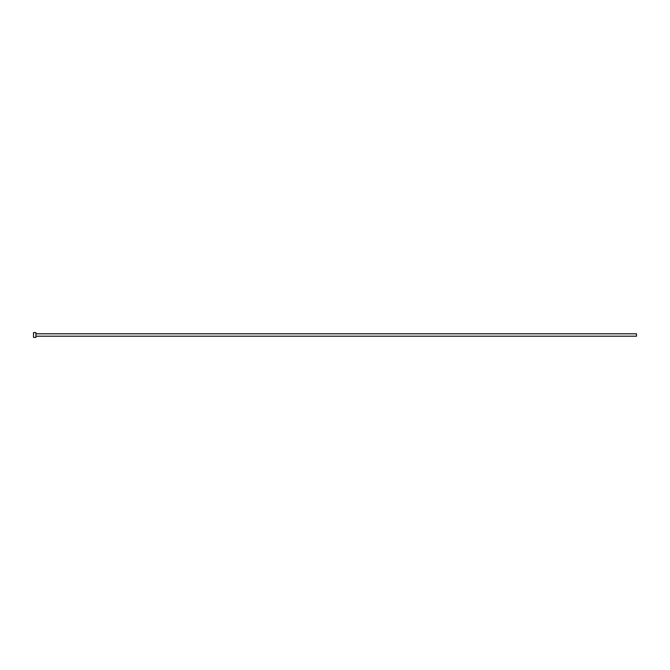 <?xml version="1.0" encoding="UTF-8"?>
<svg xmlns="http://www.w3.org/2000/svg" width="670" height="670" viewBox="0 0 670 670"><rect width="100%" height="100%" fill="white"/><g stroke="black" fill="none" stroke-linecap="round" stroke-linejoin="round"><path stroke-width="0.5" stroke-dasharray="3.35 2.51" d="M636.5 336.206L636.5 333.794M35.912 337.412L35.912 332.588M33.5 337.412L33.5 332.588M35.912 335L35.912 333.794L35.912 335"/><path stroke-width="1" d="M35.912 333.794L636.5 333.794L636.5 336.206L35.912 336.206M35.912 335L35.912 337.412L33.5 337.412L33.5 332.588L35.912 332.588L35.912 335"/></g></svg>
